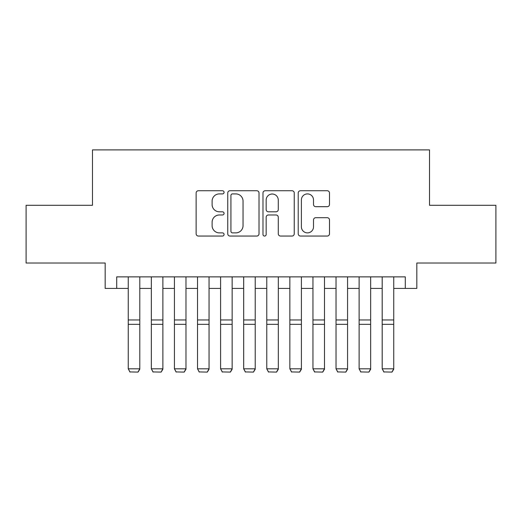 <?xml version="1.0" encoding="UTF-8"?>
<svg xmlns="http://www.w3.org/2000/svg" width="522" height="522" viewBox="0 0 522 522"><rect width="100%" height="100%" fill="white"/><g stroke="black" fill="none" stroke-linecap="round" stroke-linejoin="round"><path stroke-width="0.78" d="M224.062 192.318A1.586 1.586 0 0 0 222.476 190.732L198.399 190.732A2.264 2.264 0 0 0 196.135 192.996L196.135 233.784A2.264 2.264 0 0 0 198.399 236.048L222.476 236.048A1.586 1.586 0 0 0 224.062 234.463A1.586 1.586 0 0 0 222.476 232.877L219.364 232.877A7.249 7.249 0 0 1 212.108 225.628L212.108 222.228A7.249 7.249 0 0 1 219.364 214.979L222.476 214.979A1.586 1.586 0 0 0 224.062 213.387A1.586 1.586 0 0 0 222.476 211.802L219.364 211.802A7.249 7.249 0 0 1 212.108 204.552L212.108 201.153A7.249 7.249 0 0 1 219.364 193.903L222.476 193.903A1.586 1.586 0 0 0 224.062 192.318M327.222 206.705A2.264 2.264 0 0 0 329.493 204.441L329.493 192.996A2.264 2.264 0 0 0 327.222 190.732L300.483 190.732A2.264 2.264 0 0 0 298.219 192.996L298.219 233.784A2.264 2.264 0 0 0 300.483 236.048L327.222 236.048A2.264 2.264 0 0 0 329.493 233.784L329.493 219.964A2.264 2.264 0 0 0 327.222 217.694L315.784 217.694A2.264 2.264 0 0 0 313.513 219.964L313.513 226.816A6.062 6.062 0 0 1 307.451 232.877A6.062 6.062 0 0 1 301.39 226.816L301.39 199.965A6.062 6.062 0 0 1 307.451 193.903A6.062 6.062 0 0 1 313.513 199.965L313.513 204.441A2.264 2.264 0 0 0 315.784 206.705L327.222 206.705M116.713 288.418L116.713 276.875L405.287 276.875L405.287 288.418L416.83 288.418L416.83 263.023L495.9 263.023L495.9 205.309L429.528 205.309L429.528 149.905L92.472 149.905L92.472 205.309L26.1 205.309L26.1 263.023L105.17 263.023L105.17 288.418L128.255 288.418M259.016 192.996A2.264 2.264 0 0 0 256.752 190.732L230.013 190.732A2.264 2.264 0 0 0 227.749 192.996L227.749 233.784A2.264 2.264 0 0 0 230.013 236.048L256.752 236.048A2.264 2.264 0 0 0 259.016 233.784L259.016 192.996M265.248 190.732L291.987 190.732A2.264 2.264 0 0 1 294.251 192.996L294.251 233.784A2.264 2.264 0 0 1 291.987 236.048L280.542 236.048A2.264 2.264 0 0 1 278.278 233.784L278.278 217.243A2.264 2.264 0 0 0 276.014 214.979L268.419 214.979A2.264 2.264 0 0 0 266.155 217.243L266.155 234.463A1.586 1.586 0 0 1 264.569 236.048A1.586 1.586 0 0 1 262.984 234.463L262.984 192.996A2.264 2.264 0 0 1 265.248 190.732M139.798 288.418L151.341 288.418M162.884 288.418L174.426 288.418M185.969 288.418L197.512 288.418M209.054 288.418L220.597 288.418M232.14 288.418L243.683 288.418M255.225 288.418L266.775 288.418M278.317 288.418L289.86 288.418M301.403 288.418L312.946 288.418M324.488 288.418L336.031 288.418M347.574 288.418L359.116 288.418M370.659 288.418L382.202 288.418M393.745 288.418L405.287 288.418M232.505 193.903A1.586 1.586 0 0 0 230.92 195.489L230.92 231.292A1.586 1.586 0 0 0 232.505 232.877L235.787 232.877A7.249 7.249 0 0 0 243.043 225.628L243.043 201.153A7.249 7.249 0 0 0 235.787 193.903L232.505 193.903M278.278 200.076A6.062 6.062 0 0 0 272.216 194.014A6.062 6.062 0 0 0 266.155 200.076L266.155 209.537A2.264 2.264 0 0 0 268.419 211.802L276.014 211.802A2.264 2.264 0 0 0 278.278 209.537L278.278 200.076M139.798 276.875L139.798 369.23L138.069 372.095L129.985 371.932L138.069 372.095M129.985 372.095L128.255 368.813L139.798 368.813L138.069 371.932M128.255 276.875L128.255 368.813L129.985 371.932M162.884 276.875L162.884 369.23L161.154 372.095L153.07 371.932L161.154 372.095M153.07 372.095L151.341 368.813L162.884 368.813L161.154 371.932M151.341 276.875L151.341 368.813L153.07 371.932M185.969 276.875L185.969 369.23L184.24 372.095L176.162 371.932L184.24 372.095M176.162 372.095L174.426 368.813L185.969 368.813L184.24 371.932M174.426 276.875L174.426 368.813L176.162 371.932M209.054 276.875L209.054 369.23L207.325 372.095L199.247 371.932L207.325 372.095M199.247 372.095L197.512 368.813L209.054 368.813L207.325 371.932M197.512 276.875L197.512 368.813L199.247 371.932M232.14 276.875L232.14 369.23L230.411 372.095L222.333 371.932L230.411 372.095M222.333 372.095L220.597 368.813L232.14 368.813L230.411 371.932M220.597 276.875L220.597 368.813L222.333 371.932M255.225 276.875L255.225 369.23L253.496 372.095L245.418 371.932L253.496 372.095M245.418 372.095L243.683 368.813L255.225 368.813L253.496 371.932M243.683 276.875L243.683 368.813L245.418 371.932M278.317 276.875L278.317 369.23L276.582 372.095L268.504 371.932L276.582 372.095M268.504 372.095L266.775 368.813L278.317 368.813L276.582 371.932M266.775 276.875L266.775 368.813L268.504 371.932M301.403 276.875L301.403 369.23L299.667 372.095L291.589 371.932L299.667 372.095M291.589 372.095L289.86 368.813L301.403 368.813L299.667 371.932M289.86 276.875L289.86 368.813L291.589 371.932M324.488 276.875L324.488 369.23L322.753 372.095L314.675 371.932L322.753 372.095M314.675 372.095L312.946 368.813L324.488 368.813L322.753 371.932M312.946 276.875L312.946 368.813L314.675 371.932M347.574 276.875L347.574 369.23L345.838 372.095L337.76 371.932L345.838 372.095M337.76 372.095L336.031 368.813L347.574 368.813L345.838 371.932M336.031 276.875L336.031 368.813L337.76 371.932M370.659 276.875L370.659 369.23L368.93 372.095L360.846 371.932L368.93 372.095M360.846 372.095L359.116 368.813L370.659 368.813L368.93 371.932M359.116 276.875L359.116 368.813L360.846 371.932M393.745 276.875L393.745 369.23L392.015 372.095L383.931 371.932L392.015 372.095M383.931 372.095L382.202 368.813L393.745 368.813L392.015 371.932M382.202 276.875L382.202 368.813L383.931 371.932M139.798 319.966L128.255 319.966M139.798 324.345L128.255 324.345M162.884 319.966L151.341 319.966M162.884 324.345L151.341 324.345M185.969 319.966L174.426 319.966M185.969 324.345L174.426 324.345M209.054 319.966L197.512 319.966M209.054 324.345L197.512 324.345M232.14 319.966L220.597 319.966M232.14 324.345L220.597 324.345M255.225 319.966L243.683 319.966M255.225 324.345L243.683 324.345M278.317 319.966L266.775 319.966M278.317 324.345L266.775 324.345M301.403 319.966L289.86 319.966M301.403 324.345L289.86 324.345M324.488 319.966L312.946 319.966M324.488 324.345L312.946 324.345M347.574 319.966L336.031 319.966M347.574 324.345L336.031 324.345M370.659 319.966L359.116 319.966M370.659 324.345L359.116 324.345M393.745 319.966L382.202 319.966M393.745 324.345L382.202 324.345"/></g></svg>
